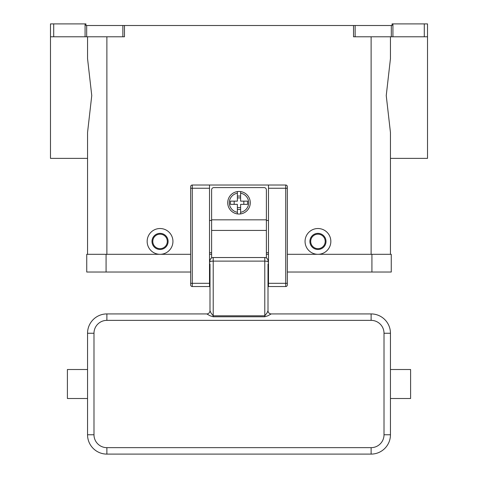 <?xml version="1.0" encoding="UTF-8"?>
<svg xmlns="http://www.w3.org/2000/svg" width="478" height="478" viewBox="0 0 478 478"><rect width="100%" height="100%" fill="white"/><g stroke="black" fill="none" stroke-linecap="round" stroke-linejoin="round"><path stroke-width="0.72" d="M427.517 23.9L427.517 36.788L427.517 23.9L424.291 23.9L424.291 36.788L427.517 36.788L427.517 158.373L390.454 158.373L390.454 254.308L390.454 132.561L386.242 95.57L390.454 58.573L390.454 36.788M86.679 25.513L85.932 25.513L85.932 23.9L85.072 23.9L85.072 36.788L86.679 36.788L86.679 25.513L122.858 25.513L122.858 36.788L124.471 36.788L124.471 25.513L353.529 25.513L353.529 36.788L424.291 36.788M392.928 36.788L392.928 23.9L392.068 23.9L392.068 25.513L353.529 25.513M124.471 25.513L122.858 25.513M392.928 23.9L424.291 23.9M51.427 23.9L50.483 23.9L50.483 36.788L53.709 36.788L53.709 23.9L51.427 23.9M85.072 23.9L53.709 23.9M87.546 36.788L87.546 58.573L91.758 95.57L87.546 132.561L87.546 254.308L87.546 158.373L50.483 158.373L50.483 23.9M122.858 36.788L86.679 36.788M160.052 254.308A12.888 12.888 0 0 1 147.158 241.414A12.888 12.888 0 0 1 160.052 228.526A12.888 12.888 0 0 1 172.94 241.414A12.888 12.888 0 0 1 160.052 254.308M317.948 254.308A12.888 12.888 0 0 1 305.06 241.414A12.888 12.888 0 0 1 317.948 228.526A12.888 12.888 0 0 1 330.842 241.414A12.888 12.888 0 0 1 317.948 254.308M317.948 249.474A8.054 8.054 0 0 0 326.008 241.414A8.054 8.054 0 0 0 317.948 233.36A8.054 8.054 0 0 0 309.893 241.414A8.054 8.054 0 0 0 317.948 249.474M317.948 248.668A7.248 7.248 0 0 0 325.201 241.414A7.248 7.248 0 0 0 317.948 234.166A7.248 7.248 0 0 0 310.7 241.414A7.248 7.248 0 0 0 317.948 248.668M160.052 233.36A8.054 8.054 0 0 1 168.107 241.414A8.054 8.054 0 0 1 160.052 249.474A8.054 8.054 0 0 1 151.992 241.414A8.054 8.054 0 0 1 160.052 233.36M160.052 234.166A7.248 7.248 0 0 1 167.3 241.414A7.248 7.248 0 0 1 160.052 248.668A7.248 7.248 0 0 1 152.799 241.414A7.248 7.248 0 0 1 160.052 234.166M85.072 36.788L53.709 36.788M371.926 272.03L391.261 272.03L391.261 254.308L371.926 254.308L371.926 272.03L287.338 272.03M190.662 254.308L86.739 254.308L86.739 272.03L190.662 272.03M209.513 254.308L211.611 254.308M266.389 254.308L268.487 254.308M287.338 254.308L371.926 254.308M190.662 186.635A1.613 1.613 0 0 1 192.276 185.022A1.613 1.613 0 0 0 190.662 186.635L190.662 284.918A1.613 1.613 0 0 0 192.276 286.531L192.276 185.022L268.487 185.022L268.487 286.531L285.725 286.531A1.613 1.613 0 0 0 287.338 284.918L287.338 186.635A1.613 1.613 0 0 0 286.866 185.494A1.613 1.613 0 0 1 287.338 186.635M268.487 185.022L285.725 185.022A1.613 1.613 0 0 1 286.866 185.494M190.662 284.918A1.613 1.613 0 0 0 192.276 286.531L209.513 286.531L209.513 185.022M268.487 252.695L266.389 252.695M211.611 252.695L209.513 252.695M211.611 220.472L209.513 220.472M268.487 220.472L266.389 220.472M211.611 257.959L211.611 189.856A2.259 2.259 0 0 1 213.863 187.603L264.137 187.603A2.259 2.259 0 0 1 266.389 189.856L266.389 257.959M239 191.469A11.281 11.281 0 0 1 240.613 191.582L240.613 201.136L247.556 201.136L247.556 204.357L240.613 204.357L240.613 213.911A11.281 11.281 0 0 1 237.387 213.911L237.387 204.357L230.444 204.357L230.444 201.136L237.387 201.136L237.387 191.582A11.281 11.281 0 0 1 239 191.469M240.613 191.582L240.613 193.214A9.668 9.668 0 0 1 240.613 212.28L240.613 213.911A11.281 11.281 0 0 0 240.613 191.582A11.281 11.281 0 0 1 240.613 213.911M243.834 204.357L243.834 201.136M237.387 196.052L240.613 196.052M240.613 197.916L237.387 197.916M237.387 193.214L237.387 191.582A11.281 11.281 0 0 0 237.387 213.911L237.387 212.28A9.668 9.668 0 0 1 237.387 193.214M234.166 201.136L234.166 204.357M240.613 209.442L237.387 209.442M237.387 207.583L240.613 207.583M209.997 268.487L209.513 268.487M209.997 263.976L209.997 310.7A3.221 3.221 -0 0 1 206.777 313.926L210.165 315.809L213.218 316.765L264.782 316.765L267.835 315.809L271.223 313.921L371.119 313.921L371.119 320.368A12.888 12.888 0 0 1 384.013 333.256L384.013 434.765L390.454 434.765L390.454 333.256A19.335 19.335 0 0 0 371.119 313.921M209.997 282.862L209.997 276.864L209.513 276.864M268.003 263.976L268.003 310.7L267.059 312.905L264.782 315.803L213.218 315.803L210.941 312.905L209.997 310.7M268.003 310.7A3.221 3.221 180 0 0 271.223 313.926M268.487 276.864L268.003 276.864L268.003 282.862M268.487 268.487L268.003 268.487M206.777 313.921L106.881 313.921A19.335 19.335 0 0 0 87.546 333.256L87.546 434.765A19.335 19.335 0 0 0 106.881 454.1L371.119 454.1A19.335 19.335 0 0 0 390.454 434.765M390.454 398.515L410.596 398.515L410.596 369.512L390.454 369.512M209.997 261.944A3.221 0.837 0 0 1 210.941 261.358A3.221 0.837 0 0 1 213.218 261.113L213.218 257.528A3.221 3.221 0 0 0 209.997 260.749A3.221 3.221 0 0 1 210.941 258.473M213.218 257.528L264.782 257.528L264.782 316.765M267.059 258.473A3.221 3.221 0 0 1 268.003 260.749A3.221 3.221 0 0 0 264.782 257.528M87.546 398.515L67.404 398.515L67.404 369.512L87.546 369.512M355.142 36.788L355.142 25.513M391.321 25.513L391.321 36.788M371.119 254.308L371.119 36.788M106.881 254.308L106.881 36.788M106.074 254.308L106.074 272.03M268.487 283.311L287.338 283.311M285.725 185.022L285.725 188.248L287.338 188.248M268.487 188.248L285.725 188.248L285.725 286.531A1.613 1.613 0 0 0 287.338 284.918M209.513 188.248L190.662 188.248M190.662 283.311L209.513 283.311M211.611 219.826L266.389 219.826M211.611 230.438L266.389 230.438M268.003 261.944A3.221 0.837 180 0 0 267.059 261.358A3.221 0.837 180 0 0 264.782 261.113L213.218 261.113L213.218 316.765M106.881 313.921L106.881 320.368L371.119 320.368M390.454 333.256L384.013 333.256M384.013 434.765A12.888 12.888 0 0 1 371.119 447.653L371.119 454.1M371.119 447.653L106.881 447.653L106.881 454.1M87.546 333.256L93.987 333.256A12.888 12.888 0 0 1 106.881 320.368M106.881 447.653A12.888 12.888 0 0 1 93.987 434.765L87.546 434.765M93.987 434.765L93.987 333.256"/></g></svg>
